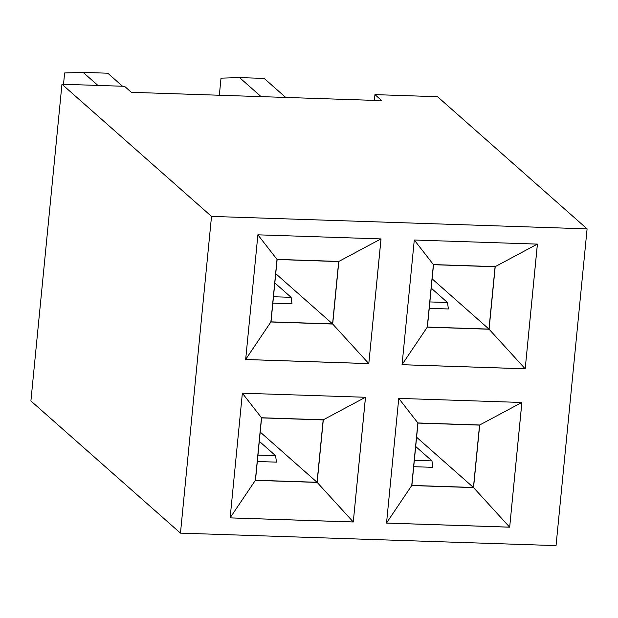 <?xml version="1.0" encoding="UTF-8"?>
<svg xmlns="http://www.w3.org/2000/svg" width="618" height="618" viewBox="0 0 618 618"><rect width="100%" height="100%" fill="white"/><g stroke="black" fill="none" stroke-linecap="round" stroke-linejoin="round"><path stroke-width="0.93" d="M556.045 545.609L587.1 228.876L211.518 216.4L180.464 533.133L556.045 545.609M374.377 100.394L374.941 94.624L437.536 96.709L587.1 228.876M374.941 94.624L381.739 100.634L131.348 92.321L124.55 86.311L61.954 84.233L30.9 400.966L180.464 533.133M61.954 84.233L211.518 216.4M368.807 363.616L381.036 238.919L257.891 234.825L245.663 359.529L368.807 363.616L380.997 238.919M537.421 244.11L414.284 240.023L402.055 364.72L525.2 368.807L537.421 244.11M365.508 397.281L242.364 393.195L230.135 517.892L353.28 521.986L365.508 397.281M398.757 398.386L386.528 523.091L509.672 527.177L521.893 402.48L398.757 398.386M245.67 359.498L368.776 363.585L332.693 324.041L338.826 261.437L277.011 259.39L270.877 321.986L332.693 324.041M525.2 368.807L537.39 244.11M402.055 364.69L525.161 368.784L489.085 329.232L495.219 266.636L433.403 264.581L427.262 327.177L489.085 329.232M353.28 521.986L365.47 397.281M230.143 517.869L353.249 521.955L317.165 482.403L323.299 419.807L261.484 417.753L255.35 480.356L317.165 482.403M509.672 527.177L521.862 402.48M386.528 523.06L509.634 527.146L473.55 487.602L479.692 424.999L417.876 422.951L411.735 485.547L473.55 487.602M122.526 86.242L107.779 73.21L83.152 72.391L64.627 72.963L63.515 84.287M97.899 85.423L83.152 72.391M219.336 95.242L221.012 78.154L239.537 77.59L264.164 78.409L285.717 97.443M239.537 77.59L261.082 96.624M380.951 238.911L338.826 261.437M245.678 359.429L270.877 321.986M257.891 234.84L277.011 259.39M537.336 244.11L495.219 266.636M414.284 240.031L433.403 264.581M402.063 364.628L427.262 327.177M365.423 397.281L323.299 419.807M242.364 393.21L261.484 417.753M230.143 517.799L255.35 480.356M398.757 398.401L417.876 422.951M386.536 522.99L411.735 485.547M521.808 402.48L479.692 424.999M271.008 321.862L332.584 323.909L338.695 261.561L277.127 259.514L271.008 321.862M495.088 266.752L433.512 264.713L427.401 327.061L488.969 329.1L495.088 266.752M255.481 480.232L317.049 482.279L323.168 419.931L261.592 417.884L255.481 480.232M479.553 425.122L417.984 423.075L411.874 485.424L473.442 487.471L479.553 425.122M332.584 323.909L275.736 273.674M272.847 303.137L292.013 303.77L291.109 297.328L274.825 282.936M488.969 329.1L432.129 278.873M431.217 288.127L447.502 302.519L448.405 308.969L429.24 308.328M317.049 482.279L260.209 432.044M257.32 461.499L276.485 462.14L275.582 455.69L259.297 441.306M473.442 487.471L416.594 437.235M415.69 446.497L431.967 460.889L432.878 467.332L413.705 466.698M273.473 296.74L291.109 297.328M447.502 302.519L429.865 301.932M257.945 455.103L275.582 455.69M431.967 460.889L414.338 460.302"/></g></svg>
